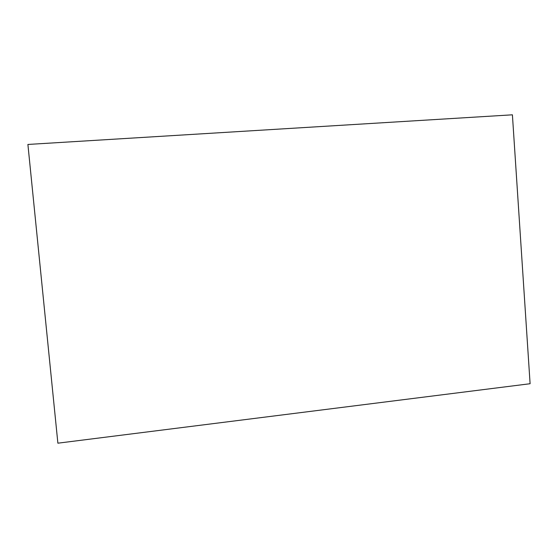<?xml version="1.0" encoding="UTF-8"?>
<svg xmlns="http://www.w3.org/2000/svg" width="558" height="558" viewBox="0 0 558 558"><rect width="100%" height="100%" fill="white"/><g stroke="black" fill="none" stroke-linecap="round" stroke-linejoin="round"><path stroke-width="0.84" d="M57.879 443.185L27.9 144.452L512.404 114.815L530.1 383.723L57.879 443.185"/></g></svg>
